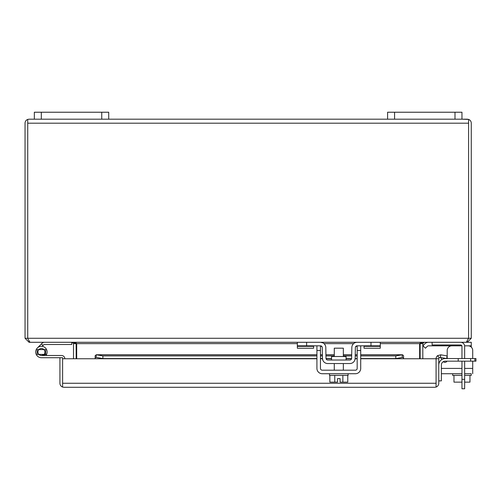 <?xml version="1.0" encoding="UTF-8"?>
<svg xmlns="http://www.w3.org/2000/svg" width="501" height="501" viewBox="0 0 501 501"><rect width="100%" height="100%" fill="white"/><g stroke="black" fill="none" stroke-linecap="round" stroke-linejoin="round"><path stroke-width="0.75" d="M464.646 361.165L464.646 388.77L461.966 388.77L461.966 361.165M464.646 379.326L461.966 379.326M461.966 358.559L461.966 346.304A1.34 1.34 0 0 0 460.632 344.97L432.112 344.97L432.112 342.289M460.632 342.289A4.014 4.014 0 0 1 464.646 346.304L464.646 358.559M474.86 361.165L474.86 358.559L475.95 358.559L475.95 361.165L445.27 361.165A3.902 3.902 0 0 0 441.368 365.066L441.368 380.873L438.763 380.873M458.215 361.165L458.215 358.559L445.27 358.559A6.507 6.507 0 0 0 438.763 365.066M458.215 358.559L470.639 358.559L470.639 361.165M474.86 358.559L470.639 358.559M64.836 358.76A3.307 3.307 0 0 0 61.529 355.491L41.414 355.491A3.488 3.488 0 0 1 37.926 352.003A3.488 3.488 0 0 1 41.414 348.521A3.488 3.488 0 0 1 44.495 353.631L46.468 354.67A5.718 5.718 0 0 0 41.414 346.285A5.718 5.718 0 0 0 35.696 352.003A5.718 5.718 0 0 0 41.414 357.72L62.606 357.72L62.606 383.265L62.606 358.76L316.92 358.76M47.125 357.72L41.414 357.72M62.606 383.359L62.606 387.054L63.946 387.286L62.606 387.054A4.014 4.014 0 0 1 59.932 383.265L59.932 357.72M62.606 387.054L62.606 383.265L436.083 383.265L436.083 358.76L436.083 387.054L434.749 387.286L436.083 387.054L436.083 383.359M436.089 387.054A4.014 4.014 0 0 0 438.763 383.265L438.763 358.76L403.549 358.76L403.549 355.685L402.497 354.746L360.707 354.746M95.146 355.685L95.146 357.739L95.146 355.685L96.461 354.808L102.887 355.923L316.92 355.923M316.92 354.746L96.198 354.746L96.198 357.426M436.089 358.76A4.014 4.014 0 0 1 437.523 355.685L440.799 354.808L447.124 355.923L446.66 358.559L440.335 357.445L439.245 357.739A1.34 1.34 0 0 0 438.763 358.76M63.946 387.286L434.749 387.286M316.92 358.559L102.887 358.559L96.461 357.445L95.146 357.739L95.146 358.76M403.549 357.739L402.228 357.445L402.228 354.808L395.809 355.923L360.707 355.923M402.497 357.426L395.809 358.559L395.809 355.923M320.452 355.923L322.412 355.923M325.944 355.923L334.28 355.923M343.348 355.923L351.683 355.923M355.215 355.923L357.175 355.923M437.523 355.685L439.245 357.739M440.799 354.808L440.335 357.445M102.887 358.559L102.887 355.923M395.809 358.559L360.707 358.559M357.175 358.559L355.165 358.559M351.614 358.559L346.066 358.559M331.562 358.559L326.013 358.559M322.462 358.559L320.452 358.559M468.585 123.108L468.585 338.275L468.266 339.146M27.73 119.413L27.73 123.196L27.73 119.413L29.064 119.182L27.73 119.413A4.014 4.014 0 0 0 25.05 123.196L25.05 338.275L27.73 338.275L27.73 123.108M467.251 119.182L468.585 119.413L468.585 338.275L466.293 342.289L30.022 342.289L28.05 339.146L27.73 338.275L27.73 123.196L468.585 123.196L468.585 119.413L461.966 119.182L467.251 119.182M468.585 119.413A4.014 4.014 0 0 1 471.266 123.196L471.266 338.275L27.73 338.275M471.266 338.275L467.251 342.289L467.251 341.457M29.064 119.182L34.344 119.182L29.064 119.182M101.741 112.23L101.741 119.182L387.599 119.182L108.717 119.182L108.717 112.23L34.344 112.23L34.344 119.182L41.32 119.182L41.32 112.23M29.064 341.457L29.064 342.289L25.05 338.275M420.139 358.76L420.139 343.63L422.813 343.63L424.153 342.289L471.266 342.289L471.266 347.099M420.139 343.63L420.195 342.935M73.503 358.76L73.503 343.63L72.163 342.289L29.064 342.289M76.121 342.935L76.177 358.76M423.483 342.289L419.638 343.63L380.284 343.63M297.344 343.63L76.678 343.63L72.833 342.289M422.813 343.63L422.813 358.76M419.638 358.76L419.638 343.63M76.678 343.63L76.678 358.76M394.569 112.23L387.599 112.23L387.599 119.182L394.569 119.182L394.569 112.23L454.996 112.23L454.996 119.182L394.569 119.182M454.996 119.182L461.966 119.182L461.966 112.23L454.996 112.23M101.741 119.182L41.32 119.182M422.932 345.721L424.804 343.849L422.932 345.721L425.43 348.22L427.303 346.348A1.785 1.785 0 0 1 428.568 345.822L461.878 345.822M464.615 345.822L471.266 345.822M428.568 342.289A5.317 5.317 0 0 0 424.804 343.849M427.303 346.348A1.785 1.785 0 0 1 428.568 345.822M346.066 360.025L346.066 356.493L331.562 356.493L331.562 360.025M322.888 342.866L320.483 342.289A5.317 5.317 0 0 1 325.8 347.512L325.988 358.271A1.785 1.785 0 0 0 327.773 360.025L349.855 360.025A1.785 1.785 0 0 0 351.639 358.271L351.827 347.512A5.317 5.317 0 0 1 357.144 342.289L380.284 342.289L380.284 348.22L364.033 348.22L364.033 345.822M320.483 342.289L297.344 342.289L297.344 345.822L320.483 345.822A1.785 1.785 0 0 1 322.268 347.575L322.456 358.334A5.317 5.317 0 0 0 327.773 363.557L349.855 363.557A5.317 5.317 0 0 0 355.171 358.334L355.359 347.575A1.785 1.785 0 0 1 357.144 345.822L380.284 345.822M357.144 342.289L355.923 342.433M355.51 346.899L357.144 345.822M354.739 360.351L355.171 358.334M322.456 358.334L322.888 360.351M322.118 346.899L320.483 345.822M313.595 345.822L313.595 348.22L297.344 348.22L297.344 345.822M453.975 375.406L453.975 382.131L461.966 382.131M469.963 375.406L469.963 382.131L464.646 382.131M471.266 373.727L464.646 373.727L471.266 373.727L471.266 375.406L464.646 375.406M452.672 373.727L441.368 373.727L461.966 373.727L452.672 373.727L452.672 375.406L461.966 375.406M444.969 362.348A2.229 2.229 0 0 0 446.942 361.165A2.229 2.229 0 0 1 443.36 361.666A2.229 2.229 0 0 0 444.969 362.348M472.712 373.727L472.712 368.41L464.646 368.41M468.066 345.822A4.647 4.647 0 0 1 472.712 350.468L472.712 358.559M472.712 361.165L472.712 368.41M447.199 350.468L447.199 358.559L447.199 350.468A4.647 4.647 0 0 1 451.846 345.822M440.598 357.489A2.229 2.229 0 0 1 440.748 357.701L441.907 359.499M343.348 356.493L343.348 348.182L334.28 348.182L334.28 356.493M342.859 375.406L342.859 382.131L347.775 382.131L347.775 375.406M329.852 375.406L329.852 382.131L334.762 382.131L334.762 375.406M342.859 382.131L340.079 382.131L340.079 378.599L337.549 378.599L337.549 382.131L334.762 382.131M337.549 381.762L337.549 382.131M329.52 373.727L329.52 375.406L348.107 375.406L348.107 373.727M360.707 345.822L360.707 368.41A5.317 5.317 0 0 1 355.391 373.727L322.237 373.727A5.317 5.317 0 0 1 316.92 368.41L316.92 345.822M357.175 345.822L357.175 368.41A1.785 1.785 0 0 1 355.391 370.195L322.237 370.195A1.785 1.785 0 0 1 320.452 368.41L320.452 345.822M45.685 354.42L37.137 354.42L37.137 349.585L45.685 349.585L45.685 354.42L41.414 355.491M37.368 347.963L41.414 343.918L42.986 345.496L43.65 344.838A1.077 1.077 0 0 1 44.414 344.519L71.756 344.519L71.756 342.289M44.414 342.289A3.307 3.307 0 0 0 42.071 343.26L41.414 343.918M42.153 346.335L42.986 345.496M46.468 354.67A5.718 5.718 0 0 1 45.942 355.491M96.461 354.808L316.92 354.808M320.452 354.808L322.393 354.808M325.926 354.808L334.28 354.808M343.348 354.808L351.702 354.808M355.234 354.808L357.175 354.808M360.707 354.808L402.228 354.808M320.452 358.76L322.481 358.76M326.063 358.76L331.562 358.76M346.066 358.76L351.564 358.76M355.146 358.76L357.175 358.76M360.707 358.76L403.549 358.76M73.503 343.63L76.177 343.63M353.618 343.63L324.009 343.63M370.99 342.289L370.99 345.822M306.637 342.289L306.637 345.822M364.033 346.348L380.284 346.348M313.595 346.348L297.344 346.348M461.966 368.41L441.368 368.41M320.452 350.468L316.92 350.468M360.707 350.468L357.175 350.468M357.175 354.746L355.234 354.746M351.702 354.746L343.348 354.746M334.28 354.746L325.926 354.746M322.393 354.746L320.452 354.746M334.28 370.195L334.28 363.557M343.348 370.195L343.348 363.557"/></g></svg>
